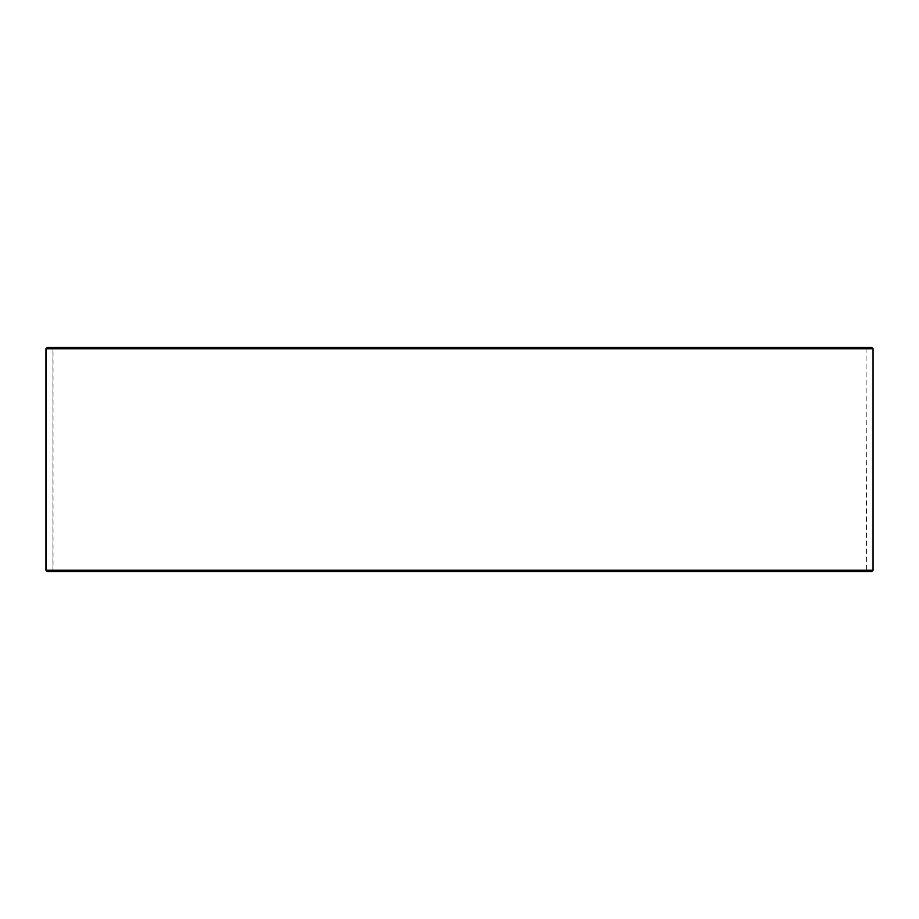 <?xml version="1.0" encoding="UTF-8"?>
<svg xmlns="http://www.w3.org/2000/svg" width="919" height="919" viewBox="0 0 919 919"><rect width="100%" height="100%" fill="white"/><g stroke="black" fill="none" stroke-linecap="round" stroke-linejoin="round"><path stroke-width="0.69" stroke-dasharray="4.59 3.45" d="M866.606 571.652L47.409 571.652L866.606 571.652L866.043 347.91L47.409 347.348L866.606 347.348L52.463 347.348M52.394 571.652L866.043 571.09L53.026 571.09L53.026 347.91M47.351 571.652L871.649 571.652M45.95 570.251L873.05 570.251M45.95 348.749L873.05 348.749M47.351 347.348L871.649 347.348M52.957 571.09L52.957 347.91L866.606 347.348"/><path stroke-width="1.38" d="M47.409 571.652L871.649 571.652L873.05 570.251L873.05 348.749L871.649 347.348L47.351 347.348L45.95 348.749L45.95 570.251L47.351 571.652L46.007 570.251L46.007 348.749L47.409 347.348M873.05 348.749L46.007 348.749M873.05 570.251L46.007 570.251"/></g></svg>
